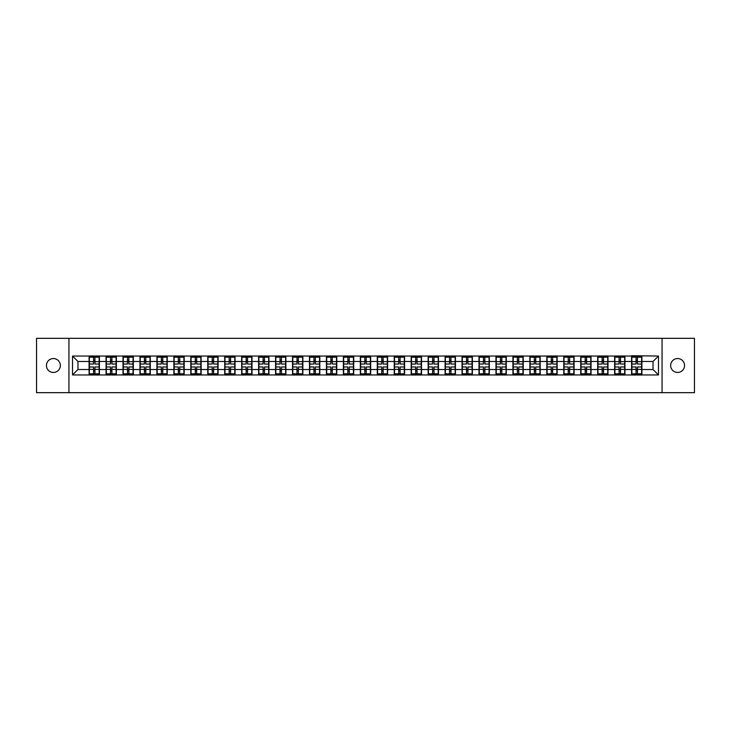 <?xml version="1.0" encoding="UTF-8"?>
<svg xmlns="http://www.w3.org/2000/svg" width="731" height="731" viewBox="0 0 731 731"><rect width="100%" height="100%" fill="white"/><g stroke="black" fill="none" stroke-linecap="round" stroke-linejoin="round"><path stroke-width="1.1" d="M677.61 372.454A6.954 6.954 0 0 1 670.647 365.5A6.954 6.954 0 0 1 677.61 358.546A6.954 6.954 0 0 1 684.563 365.5A6.954 6.954 0 0 1 677.61 372.454M53.39 372.454A6.954 6.954 0 0 1 46.437 365.5A6.954 6.954 0 0 1 53.39 358.546A6.954 6.954 0 0 1 60.353 365.5A6.954 6.954 0 0 1 53.39 372.454M662.067 392.666L694.45 392.666L694.45 338.334L662.067 338.334L662.067 392.666L68.933 392.666L68.933 338.334L36.55 338.334L36.55 392.666L68.933 392.666M662.067 338.334L68.933 338.334M653.048 369.52L653.048 361.479L641.909 361.479L641.909 369.52L653.048 369.52L658.476 374.957L658.476 356.043L631.584 355.723L631.584 361.479L624.95 361.479L624.95 369.52L631.584 369.52L631.584 361.479M658.476 374.957L72.524 374.957L72.524 356.043L89.091 356.043L89.091 361.479L77.952 361.479L77.952 369.52L89.091 369.52L89.091 361.479M631.584 356.043L89.091 356.043M631.584 369.52L631.584 374.957M624.95 369.52L624.95 374.957M624.95 356.043L624.95 361.479M608 369.52L614.634 369.52L614.634 361.479L608 361.479L608 374.957M614.634 369.52L614.634 374.957M614.634 356.043L614.634 361.479M608 356.043L608 361.479M591.05 369.52L597.675 369.52L597.675 361.479L591.05 361.479L591.05 374.957M597.675 369.52L597.675 374.957M597.675 356.043L597.675 361.479M591.05 356.043L591.05 361.479M574.1 369.52L580.725 369.52L580.725 361.479L574.1 361.479L574.1 374.957M580.725 369.52L580.725 374.957M580.725 356.043L580.725 361.479M574.1 356.043L574.1 361.479M557.141 369.52L563.775 369.52L563.775 361.479L557.141 361.479L557.141 374.957M563.775 369.52L563.775 374.957M563.775 356.043L563.775 361.479M557.141 356.043L557.141 361.479M540.191 369.52L546.815 369.52L546.815 361.479L540.191 361.479L540.191 374.957M546.815 369.52L546.815 374.957M546.815 356.043L546.815 361.479M540.191 356.043L540.191 361.479M523.241 369.52L529.865 369.52L529.865 361.479L523.241 361.479L523.241 374.957M529.865 369.52L529.865 374.957M529.865 356.043L529.865 361.479M523.241 356.043L523.241 361.479M506.281 369.52L512.915 369.52L512.915 361.479L506.281 361.479L506.281 374.957M512.915 369.52L512.915 374.957M512.915 356.043L512.915 361.479M506.281 356.043L506.281 361.479M489.331 369.52L495.965 369.52L495.965 361.479L489.331 361.479L489.331 374.957M495.965 369.52L495.965 374.957M495.965 356.043L495.965 361.479M489.331 356.043L489.331 361.479M472.381 369.52L479.006 369.52L479.006 361.479L472.381 361.479L472.381 374.957M479.006 369.52L479.006 374.957M479.006 356.043L479.006 361.479M472.381 356.043L472.381 361.479M455.422 369.52L462.056 369.52L462.056 361.479L455.422 361.479L455.422 374.957M462.056 369.52L462.056 374.957M462.056 356.043L462.056 361.479M455.422 356.043L455.422 361.479M438.472 369.52L445.106 369.52L445.106 361.479L438.472 361.479L438.472 374.957M445.106 369.52L445.106 374.957M445.106 356.043L445.106 361.479M438.472 356.043L438.472 361.479M421.522 369.52L428.147 369.52L428.147 361.479L421.522 361.479L421.522 374.957M428.147 369.52L428.147 374.957M428.147 356.043L428.147 361.479M421.522 356.043L421.522 361.479M404.572 369.52L411.197 369.52L411.197 361.479L404.572 361.479L404.572 374.957M411.197 369.52L411.197 374.957M411.197 356.043L411.197 361.479M404.572 356.043L404.572 361.479M387.613 369.52L394.247 369.52L394.247 361.479L387.613 361.479L387.613 374.957M394.247 369.52L394.247 374.957M394.247 356.043L394.247 361.479M387.613 356.043L387.613 361.479M370.663 369.52L377.287 369.52L377.287 361.479L370.663 361.479L370.663 374.957M377.287 369.52L377.287 374.957M377.287 356.043L377.287 361.479M370.663 356.043L370.663 361.479M353.713 369.52L360.337 369.52L360.337 361.479L353.713 361.479L353.713 374.957M360.337 369.52L360.337 374.957M360.337 356.043L360.337 361.479M353.713 356.043L353.713 361.479M336.753 369.52L343.387 369.52L343.387 361.479L336.753 361.479L336.753 374.957M343.387 369.52L343.387 374.957M343.387 356.043L343.387 361.479M336.753 356.043L336.753 361.479M319.803 369.52L326.428 369.52L326.428 361.479L319.803 361.479L319.803 374.957M326.428 369.52L326.428 374.957M326.428 356.043L326.428 361.479M319.803 356.043L319.803 361.479M302.853 369.52L309.478 369.52L309.478 361.479L302.853 361.479L302.853 374.957M309.478 369.52L309.478 374.957M309.478 356.043L309.478 361.479M302.853 356.043L302.853 361.479M285.894 369.52L292.528 369.52L292.528 361.479L285.894 361.479L285.894 374.957M292.528 369.52L292.528 374.957M292.528 356.043L292.528 361.479M285.894 356.043L285.894 361.479M268.944 369.52L275.578 369.52L275.578 361.479L268.944 361.479L268.944 374.957M275.578 369.52L275.578 374.957M275.578 356.043L275.578 361.479M268.944 356.043L268.944 361.479M251.994 369.52L258.619 369.52L258.619 361.479L251.994 361.479L251.994 374.957M258.619 369.52L258.619 374.957M258.619 356.043L258.619 361.479M251.994 356.043L251.994 361.479M235.035 369.52L241.669 369.52L241.669 361.479L235.035 361.479L235.035 374.957M241.669 369.52L241.669 374.957M241.669 356.043L241.669 361.479M235.035 356.043L235.035 361.479M218.085 369.52L224.719 369.52L224.719 361.479L218.085 361.479L218.085 374.957M224.719 369.52L224.719 374.957M224.719 356.043L224.719 361.479M218.085 356.043L218.085 361.479M201.135 369.52L207.759 369.52L207.759 361.479L201.135 361.479L201.135 374.957M207.759 369.52L207.759 374.957M207.759 356.043L207.759 361.479M201.135 356.043L201.135 361.479M184.185 369.52L190.809 369.52L190.809 361.479L184.185 361.479L184.185 374.957M190.809 369.52L190.809 374.957M190.809 356.043L190.809 361.479M184.185 356.043L184.185 361.479M167.225 369.52L173.859 369.52L173.859 361.479L167.225 361.479L167.225 374.957M173.859 369.52L173.859 374.957M173.859 356.043L173.859 361.479M167.225 356.043L167.225 361.479M150.275 369.52L156.9 369.52L156.9 361.479L150.275 361.479L150.275 374.957M156.9 369.52L156.9 374.957M156.9 356.043L156.9 361.479M150.275 356.043L150.275 361.479M133.325 369.52L139.95 369.52L139.95 361.479L133.325 361.479L133.325 374.957M139.95 369.52L139.95 374.957M139.95 356.043L139.95 361.479M133.325 356.043L133.325 361.479M116.366 369.52L123 369.52L123 361.479L116.366 361.479L116.366 374.957M123 369.52L123 374.957M123 356.043L123 361.479M116.366 356.043L116.366 361.479M99.416 369.52L106.05 369.52L106.05 361.479L99.416 361.479L99.416 374.957M106.05 369.52L106.05 374.957M106.05 356.043L106.05 361.479M99.416 356.043L99.416 361.479M89.091 369.52L89.091 374.957M77.952 369.52L72.524 374.957M72.524 356.043L77.952 361.479M641.909 369.52L641.909 374.957M641.909 356.043L641.909 361.479M658.476 356.043L653.048 361.479M89.365 361.644L93.55 361.644L93.55 355.988L89.365 355.988L89.365 366.971L93.55 366.971L93.55 369.356L94.957 369.338L94.957 366.971L99.142 366.971L99.142 355.988L94.957 355.988L94.957 357.185L99.142 357.185M93.55 360.072L94.957 360.072M94.957 357.349L93.55 357.349M89.365 364.029L93.55 364.029L93.55 361.644L94.957 361.662L94.957 364.029L99.142 364.029M89.365 357.185L93.55 357.185M93.55 373.651L94.957 373.651M93.55 370.928L94.957 370.928M89.365 375.012L93.55 375.012L93.55 373.815L89.365 373.815L89.365 375.012M89.365 366.971L89.365 369.356L93.55 369.356L93.55 373.815M89.365 369.356L89.365 373.815M99.142 366.971L99.142 375.012L94.957 375.012L94.957 373.815L99.142 373.815M99.142 369.356L94.957 369.356L94.957 373.815M99.142 361.644L94.957 361.644L94.957 357.185M106.315 361.644L110.5 361.644L110.5 355.988L106.315 355.988L106.315 366.971L110.5 366.971L110.5 369.356L111.916 369.338L111.916 366.971L116.101 366.971L116.101 355.988L111.916 355.988L111.916 357.185L116.101 357.185M110.5 360.072L111.916 360.072M111.916 357.349L110.5 357.349M106.315 364.029L110.5 364.029L110.5 361.644L111.916 361.662L111.916 364.029L116.101 364.029M106.315 357.185L110.5 357.185M110.5 373.651L111.916 373.651M110.5 370.928L111.916 370.928M106.315 375.012L110.5 375.012L110.5 373.815L106.315 373.815L106.315 375.012M106.315 366.971L106.315 369.356L110.5 369.356L110.5 373.815M106.315 369.356L106.315 373.815M116.101 366.971L116.101 375.012L111.916 375.012L111.916 373.815L116.101 373.815M116.101 369.356L111.916 369.356L111.916 373.815M116.101 361.644L111.916 361.644L111.916 357.185M123.274 361.644L127.45 361.644L127.45 355.988L123.274 355.988L123.274 366.971L127.45 366.971L127.45 369.356L128.866 369.338L128.866 366.971L133.051 366.971L133.051 355.988L128.866 355.988L128.866 357.185L133.051 357.185M127.45 360.072L128.866 360.072M128.866 357.349L127.45 357.349M123.274 364.029L127.45 364.029L127.45 361.644L128.866 361.662L128.866 364.029L133.051 364.029M123.274 357.185L127.45 357.185M127.45 373.651L128.866 373.651M127.45 370.928L128.866 370.928M123.274 375.012L127.45 375.012L127.45 373.815L123.274 373.815L123.274 375.012M123.274 366.971L123.274 369.356L127.45 369.356L127.45 373.815M123.274 369.356L123.274 373.815M133.051 366.971L133.051 375.012L128.866 375.012L128.866 373.815L133.051 373.815M133.051 369.356L128.866 369.356L128.866 373.815M133.051 361.644L128.866 361.644L128.866 357.185M140.224 361.644L144.409 361.644L144.409 355.988L140.224 355.988L140.224 366.971L144.409 366.971L144.409 369.356L145.816 369.338L145.816 366.971L150.001 366.971L150.001 355.988L145.816 355.988L145.816 357.185L150.001 357.185M144.409 360.072L145.816 360.072M145.816 357.349L144.409 357.349M140.224 364.029L144.409 364.029L144.409 361.644L145.816 361.662L145.816 364.029L150.001 364.029M140.224 357.185L144.409 357.185M144.409 373.651L145.816 373.651M144.409 370.928L145.816 370.928M140.224 375.012L144.409 375.012L144.409 373.815L140.224 373.815L140.224 375.012M140.224 366.971L140.224 369.356L144.409 369.356L144.409 373.815M140.224 369.356L140.224 373.815M150.001 366.971L150.001 375.012L145.816 375.012L145.816 373.815L150.001 373.815M150.001 369.356L145.816 369.356L145.816 373.815M150.001 361.644L145.816 361.644L145.816 357.185M157.174 361.644L161.359 361.644L161.359 355.988L157.174 355.988L157.174 366.971L161.359 366.971L161.359 369.356L162.775 369.338L162.775 366.971L166.96 366.971L166.96 355.988L162.775 355.988L162.775 357.185L166.96 357.185M161.359 360.072L162.775 360.072M162.775 357.349L161.359 357.349M157.174 364.029L161.359 364.029L161.359 361.644L162.775 361.662L162.775 364.029L166.96 364.029M157.174 357.185L161.359 357.185M161.359 373.651L162.775 373.651M161.359 370.928L162.775 370.928M157.174 375.012L161.359 375.012L161.359 373.815L157.174 373.815L157.174 375.012M157.174 366.971L157.174 369.356L161.359 369.356L161.359 373.815M157.174 369.356L157.174 373.815M166.96 366.971L166.96 375.012L162.775 375.012L162.775 373.815L166.96 373.815M166.96 369.356L162.775 369.356L162.775 373.815M166.96 361.644L162.775 361.644L162.775 357.185M174.124 361.644L178.309 361.644L178.309 355.988L174.124 355.988L174.124 366.971L178.309 366.971L178.309 369.356L179.725 369.338L179.725 366.971L183.91 366.971L183.91 355.988L179.725 355.988L179.725 357.185L183.91 357.185M178.309 360.072L179.725 360.072M179.725 357.349L178.309 357.349M174.124 364.029L178.309 364.029L178.309 361.644L179.725 361.662L179.725 364.029L183.91 364.029M174.124 357.185L178.309 357.185M178.309 373.651L179.725 373.651M178.309 370.928L179.725 370.928M174.124 375.012L178.309 375.012L178.309 373.815L174.124 373.815L174.124 375.012M174.124 366.971L174.124 369.356L178.309 369.356L178.309 373.815M174.124 369.356L174.124 373.815M183.91 366.971L183.91 375.012L179.725 375.012L179.725 373.815L183.91 373.815M183.91 369.356L179.725 369.356L179.725 373.815M183.91 361.644L179.725 361.644L179.725 357.185M191.083 361.644L195.268 361.644L195.268 355.988L191.083 355.988L191.083 366.971L195.268 366.971L195.268 369.356L196.676 369.338L196.676 366.971L200.861 366.971L200.861 355.988L196.676 355.988L196.676 357.185L200.861 357.185M195.268 360.072L196.676 360.072M196.676 357.349L195.268 357.349M191.083 364.029L195.268 364.029L195.268 361.644L196.676 361.662L196.676 364.029L200.861 364.029M191.083 357.185L195.268 357.185M195.268 373.651L196.676 373.651M195.268 370.928L196.676 370.928M191.083 375.012L195.268 375.012L195.268 373.815L191.083 373.815L191.083 375.012M191.083 366.971L191.083 369.356L195.268 369.356L195.268 373.815M191.083 369.356L191.083 373.815M200.861 366.971L200.861 375.012L196.676 375.012L196.676 373.815L200.861 373.815M200.861 369.356L196.676 369.356L196.676 373.815M200.861 361.644L196.676 361.644L196.676 357.185M208.033 361.644L212.218 361.644L212.218 355.988L208.033 355.988L208.033 366.971L212.218 366.971L212.218 369.356L213.635 369.338L213.635 366.971L217.811 366.971L217.811 355.988L213.635 355.988L213.635 357.185L217.811 357.185M212.218 360.072L213.635 360.072M213.635 357.349L212.218 357.349M208.033 364.029L212.218 364.029L212.218 361.644L213.635 361.662L213.635 364.029L217.811 364.029M208.033 357.185L212.218 357.185M212.218 373.651L213.635 373.651M212.218 370.928L213.635 370.928M208.033 375.012L212.218 375.012L212.218 373.815L208.033 373.815L208.033 375.012M208.033 366.971L208.033 369.356L212.218 369.356L212.218 373.815M208.033 369.356L208.033 373.815M217.811 366.971L217.811 375.012L213.635 375.012L213.635 373.815L217.811 373.815M217.811 369.356L213.635 369.356L213.635 373.815M217.811 361.644L213.635 361.644L213.635 357.185M224.984 361.644L229.168 361.644L229.168 355.988L224.984 355.988L224.984 366.971L229.168 366.971L229.168 369.356L230.585 369.338L230.585 366.971L234.77 366.971L234.77 355.988L230.585 355.988L230.585 357.185L234.77 357.185M229.168 360.072L230.585 360.072M230.585 357.349L229.168 357.349M224.984 364.029L229.168 364.029L229.168 361.644L230.585 361.662L230.585 364.029L234.77 364.029M224.984 357.185L229.168 357.185M229.168 373.651L230.585 373.651M229.168 370.928L230.585 370.928M224.984 375.012L229.168 375.012L229.168 373.815L224.984 373.815L224.984 375.012M224.984 366.971L224.984 369.356L229.168 369.356L229.168 373.815M224.984 369.356L224.984 373.815M234.77 366.971L234.77 375.012L230.585 375.012L230.585 373.815L234.77 373.815M234.77 369.356L230.585 369.356L230.585 373.815M234.77 361.644L230.585 361.644L230.585 357.185M241.943 361.644L246.128 361.644L246.128 355.988L241.943 355.988L241.943 366.971L246.128 366.971L246.128 369.356L247.535 369.338L247.535 366.971L251.72 366.971L251.72 355.988L247.535 355.988L247.535 357.185L251.72 357.185M246.128 360.072L247.535 360.072M247.535 357.349L246.128 357.349M241.943 364.029L246.128 364.029L246.128 361.644L247.535 361.662L247.535 364.029L251.72 364.029M241.943 357.185L246.128 357.185M246.128 373.651L247.535 373.651M246.128 370.928L247.535 370.928M241.943 375.012L246.128 375.012L246.128 373.815L241.943 373.815L241.943 375.012M241.943 366.971L241.943 369.356L246.128 369.356L246.128 373.815M241.943 369.356L241.943 373.815M251.72 366.971L251.72 375.012L247.535 375.012L247.535 373.815L251.72 373.815M251.72 369.356L247.535 369.356L247.535 373.815M251.72 361.644L247.535 361.644L247.535 357.185M258.893 361.644L263.078 361.644L263.078 355.988L258.893 355.988L258.893 366.971L263.078 366.971L263.078 369.356L264.485 369.338L264.485 366.971L268.67 366.971L268.67 355.988L264.485 355.988L264.485 357.185L268.67 357.185M263.078 360.072L264.485 360.072M264.485 357.349L263.078 357.349M258.893 364.029L263.078 364.029L263.078 361.644L264.485 361.662L264.485 364.029L268.67 364.029M258.893 357.185L263.078 357.185M263.078 373.651L264.485 373.651M263.078 370.928L264.485 370.928M258.893 375.012L263.078 375.012L263.078 373.815L258.893 373.815L258.893 375.012M258.893 366.971L258.893 369.356L263.078 369.356L263.078 373.815M258.893 369.356L258.893 373.815M268.67 366.971L268.67 375.012L264.485 375.012L264.485 373.815L268.67 373.815M268.67 369.356L264.485 369.356L264.485 373.815M268.67 361.644L264.485 361.644L264.485 357.185M275.843 361.644L280.028 361.644L280.028 355.988L275.843 355.988L275.843 366.971L280.028 366.971L280.028 369.356L281.444 369.338L281.444 366.971L285.629 366.971L285.629 355.988L281.444 355.988L281.444 357.185L285.629 357.185M280.028 360.072L281.444 360.072M281.444 357.349L280.028 357.349M275.843 364.029L280.028 364.029L280.028 361.644L281.444 361.662L281.444 364.029L285.629 364.029M275.843 357.185L280.028 357.185M280.028 373.651L281.444 373.651M280.028 370.928L281.444 370.928M275.843 375.012L280.028 375.012L280.028 373.815L275.843 373.815L275.843 375.012M275.843 366.971L275.843 369.356L280.028 369.356L280.028 373.815M275.843 369.356L275.843 373.815M285.629 366.971L285.629 375.012L281.444 375.012L281.444 373.815L285.629 373.815M285.629 369.356L281.444 369.356L281.444 373.815M285.629 361.644L281.444 361.644L281.444 357.185M292.802 361.644L296.978 361.644L296.978 355.988L292.802 355.988L292.802 366.971L296.978 366.971L296.978 369.356L298.394 369.338L298.394 366.971L302.579 366.971L302.579 355.988L298.394 355.988L298.394 357.185L302.579 357.185M296.978 360.072L298.394 360.072M298.394 357.349L296.978 357.349M292.802 364.029L296.978 364.029L296.978 361.644L298.394 361.662L298.394 364.029L302.579 364.029M292.802 357.185L296.978 357.185M296.978 373.651L298.394 373.651M296.978 370.928L298.394 370.928M292.802 375.012L296.978 375.012L296.978 373.815L292.802 373.815L292.802 375.012M292.802 366.971L292.802 369.356L296.978 369.356L296.978 373.815M292.802 369.356L292.802 373.815M302.579 366.971L302.579 375.012L298.394 375.012L298.394 373.815L302.579 373.815M302.579 369.356L298.394 369.356L298.394 373.815M302.579 361.644L298.394 361.644L298.394 357.185M309.752 361.644L313.937 361.644L313.937 355.988L309.752 355.988L309.752 366.971L313.937 366.971L313.937 369.356L315.344 369.338L315.344 366.971L319.529 366.971L319.529 355.988L315.344 355.988L315.344 357.185L319.529 357.185M313.937 360.072L315.344 360.072M315.344 357.349L313.937 357.349M309.752 364.029L313.937 364.029L313.937 361.644L315.344 361.662L315.344 364.029L319.529 364.029M309.752 357.185L313.937 357.185M313.937 373.651L315.344 373.651M313.937 370.928L315.344 370.928M309.752 375.012L313.937 375.012L313.937 373.815L309.752 373.815L309.752 375.012M309.752 366.971L309.752 369.356L313.937 369.356L313.937 373.815M309.752 369.356L309.752 373.815M319.529 366.971L319.529 375.012L315.344 375.012L315.344 373.815L319.529 373.815M319.529 369.356L315.344 369.356L315.344 373.815M319.529 361.644L315.344 361.644L315.344 357.185M326.702 361.644L330.887 361.644L330.887 355.988L326.702 355.988L326.702 366.971L330.887 366.971L330.887 369.356L332.303 369.338L332.303 366.971L336.488 366.971L336.488 355.988L332.303 355.988L332.303 357.185L336.488 357.185M330.887 360.072L332.303 360.072M332.303 357.349L330.887 357.349M326.702 364.029L330.887 364.029L330.887 361.644L332.303 361.662L332.303 364.029L336.488 364.029M326.702 357.185L330.887 357.185M330.887 373.651L332.303 373.651M330.887 370.928L332.303 370.928M326.702 375.012L330.887 375.012L330.887 373.815L326.702 373.815L326.702 375.012M326.702 366.971L326.702 369.356L330.887 369.356L330.887 373.815M326.702 369.356L326.702 373.815M336.488 366.971L336.488 375.012L332.303 375.012L332.303 373.815L336.488 373.815M336.488 369.356L332.303 369.356L332.303 373.815M336.488 361.644L332.303 361.644L332.303 357.185M343.661 361.644L347.837 361.644L347.837 355.988L343.661 355.988L343.661 366.971L347.837 366.971L347.837 369.356L349.254 369.338L349.254 366.971L353.438 366.971L353.438 355.988L349.254 355.988L349.254 357.185L353.438 357.185M347.837 360.072L349.254 360.072M349.254 357.349L347.837 357.349M343.661 364.029L347.837 364.029L347.837 361.644L349.254 361.662L349.254 364.029L353.438 364.029M343.661 357.185L347.837 357.185M347.837 373.651L349.254 373.651M347.837 370.928L349.254 370.928M343.661 375.012L347.837 375.012L347.837 373.815L343.661 373.815L343.661 375.012M343.661 366.971L343.661 369.356L347.837 369.356L347.837 373.815M343.661 369.356L343.661 373.815M353.438 366.971L353.438 375.012L349.254 375.012L349.254 373.815L353.438 373.815M353.438 369.356L349.254 369.356L349.254 373.815M353.438 361.644L349.254 361.644L349.254 357.185M360.611 361.644L364.796 361.644L364.796 355.988L360.611 355.988L360.611 366.971L364.796 366.971L364.796 369.356L366.204 369.338L366.204 366.971L370.389 366.971L370.389 355.988L366.204 355.988L366.204 357.185L370.389 357.185M364.796 360.072L366.204 360.072M366.204 357.349L364.796 357.349M360.611 364.029L364.796 364.029L364.796 361.644L366.204 361.662L366.204 364.029L370.389 364.029M360.611 357.185L364.796 357.185M364.796 373.651L366.204 373.651M364.796 370.928L366.204 370.928M360.611 375.012L364.796 375.012L364.796 373.815L360.611 373.815L360.611 375.012M360.611 366.971L360.611 369.356L364.796 369.356L364.796 373.815M360.611 369.356L360.611 373.815M370.389 366.971L370.389 375.012L366.204 375.012L366.204 373.815L370.389 373.815M370.389 369.356L366.204 369.356L366.204 373.815M370.389 361.644L366.204 361.644L366.204 357.185M377.561 361.644L381.746 361.644L381.746 355.988L377.561 355.988L377.561 366.971L381.746 366.971L381.746 369.356L383.163 369.338L383.163 366.971L387.339 366.971L387.339 355.988L383.163 355.988L383.163 357.185L387.339 357.185M381.746 360.072L383.163 360.072M383.163 357.349L381.746 357.349M377.561 364.029L381.746 364.029L381.746 361.644L383.163 361.662L383.163 364.029L387.339 364.029M377.561 357.185L381.746 357.185M381.746 373.651L383.163 373.651M381.746 370.928L383.163 370.928M377.561 375.012L381.746 375.012L381.746 373.815L377.561 373.815L377.561 375.012M377.561 366.971L377.561 369.356L381.746 369.356L381.746 373.815M377.561 369.356L377.561 373.815M387.339 366.971L387.339 375.012L383.163 375.012L383.163 373.815L387.339 373.815M387.339 369.356L383.163 369.356L383.163 373.815M387.339 361.644L383.163 361.644L383.163 357.185M394.512 361.644L398.697 361.644L398.697 355.988L394.512 355.988L394.512 366.971L398.697 366.971L398.697 369.356L400.113 369.338L400.113 366.971L404.298 366.971L404.298 355.988L400.113 355.988L400.113 357.185L404.298 357.185M398.697 360.072L400.113 360.072M400.113 357.349L398.697 357.349M394.512 364.029L398.697 364.029L398.697 361.644L400.113 361.662L400.113 364.029L404.298 364.029M394.512 357.185L398.697 357.185M398.697 373.651L400.113 373.651M398.697 370.928L400.113 370.928M394.512 375.012L398.697 375.012L398.697 373.815L394.512 373.815L394.512 375.012M394.512 366.971L394.512 369.356L398.697 369.356L398.697 373.815M394.512 369.356L394.512 373.815M404.298 366.971L404.298 375.012L400.113 375.012L400.113 373.815L404.298 373.815M404.298 369.356L400.113 369.356L400.113 373.815M404.298 361.644L400.113 361.644L400.113 357.185M411.471 361.644L415.656 361.644L415.656 355.988L411.471 355.988L411.471 366.971L415.656 366.971L415.656 369.356L417.063 369.338L417.063 366.971L421.248 366.971L421.248 355.988L417.063 355.988L417.063 357.185L421.248 357.185M415.656 360.072L417.063 360.072M417.063 357.349L415.656 357.349M411.471 364.029L415.656 364.029L415.656 361.644L417.063 361.662L417.063 364.029L421.248 364.029M411.471 357.185L415.656 357.185M415.656 373.651L417.063 373.651M415.656 370.928L417.063 370.928M411.471 375.012L415.656 375.012L415.656 373.815L411.471 373.815L411.471 375.012M411.471 366.971L411.471 369.356L415.656 369.356L415.656 373.815M411.471 369.356L411.471 373.815M421.248 366.971L421.248 375.012L417.063 375.012L417.063 373.815L421.248 373.815M421.248 369.356L417.063 369.356L417.063 373.815M421.248 361.644L417.063 361.644L417.063 357.185M428.421 361.644L432.606 361.644L432.606 355.988L428.421 355.988L428.421 366.971L432.606 366.971L432.606 369.356L434.022 369.338L434.022 366.971L438.198 366.971L438.198 355.988L434.022 355.988L434.022 357.185L438.198 357.185M432.606 360.072L434.022 360.072M434.022 357.349L432.606 357.349M428.421 364.029L432.606 364.029L432.606 361.644L434.022 361.662L434.022 364.029L438.198 364.029M428.421 357.185L432.606 357.185M432.606 373.651L434.022 373.651M432.606 370.928L434.022 370.928M428.421 375.012L432.606 375.012L432.606 373.815L428.421 373.815L428.421 375.012M428.421 366.971L428.421 369.356L432.606 369.356L432.606 373.815M428.421 369.356L428.421 373.815M438.198 366.971L438.198 375.012L434.022 375.012L434.022 373.815L438.198 373.815M438.198 369.356L434.022 369.356L434.022 373.815M438.198 361.644L434.022 361.644L434.022 357.185M445.371 361.644L449.556 361.644L449.556 355.988L445.371 355.988L445.371 366.971L449.556 366.971L449.556 369.356L450.972 369.338L450.972 366.971L455.157 366.971L455.157 355.988L450.972 355.988L450.972 357.185L455.157 357.185M449.556 360.072L450.972 360.072M450.972 357.349L449.556 357.349M445.371 364.029L449.556 364.029L449.556 361.644L450.972 361.662L450.972 364.029L455.157 364.029M445.371 357.185L449.556 357.185M449.556 373.651L450.972 373.651M449.556 370.928L450.972 370.928M445.371 375.012L449.556 375.012L449.556 373.815L445.371 373.815L445.371 375.012M445.371 366.971L445.371 369.356L449.556 369.356L449.556 373.815M445.371 369.356L445.371 373.815M455.157 366.971L455.157 375.012L450.972 375.012L450.972 373.815L455.157 373.815M455.157 369.356L450.972 369.356L450.972 373.815M455.157 361.644L450.972 361.644L450.972 357.185M462.33 361.644L466.515 361.644L466.515 355.988L462.33 355.988L462.33 366.971L466.515 366.971L466.515 369.356L467.922 369.338L467.922 366.971L472.107 366.971L472.107 355.988L467.922 355.988L467.922 357.185L472.107 357.185M466.515 360.072L467.922 360.072M467.922 357.349L466.515 357.349M462.33 364.029L466.515 364.029L466.515 361.644L467.922 361.662L467.922 364.029L472.107 364.029M462.33 357.185L466.515 357.185M466.515 373.651L467.922 373.651M466.515 370.928L467.922 370.928M462.33 375.012L466.515 375.012L466.515 373.815L462.33 373.815L462.33 375.012M462.33 366.971L462.33 369.356L466.515 369.356L466.515 373.815M462.33 369.356L462.33 373.815M472.107 366.971L472.107 375.012L467.922 375.012L467.922 373.815L472.107 373.815M472.107 369.356L467.922 369.356L467.922 373.815M472.107 361.644L467.922 361.644L467.922 357.185M479.28 361.644L483.465 361.644L483.465 355.988L479.28 355.988L479.28 366.971L483.465 366.971L483.465 369.356L484.872 369.338L484.872 366.971L489.057 366.971L489.057 355.988L484.872 355.988L484.872 357.185L489.057 357.185M483.465 360.072L484.872 360.072M484.872 357.349L483.465 357.349M479.28 364.029L483.465 364.029L483.465 361.644L484.872 361.662L484.872 364.029L489.057 364.029M479.28 357.185L483.465 357.185M483.465 373.651L484.872 373.651M483.465 370.928L484.872 370.928M479.28 375.012L483.465 375.012L483.465 373.815L479.28 373.815L479.28 375.012M479.28 366.971L479.28 369.356L483.465 369.356L483.465 373.815M479.28 369.356L479.28 373.815M489.057 366.971L489.057 375.012L484.872 375.012L484.872 373.815L489.057 373.815M489.057 369.356L484.872 369.356L484.872 373.815M489.057 361.644L484.872 361.644L484.872 357.185M496.23 361.644L500.415 361.644L500.415 355.988L496.23 355.988L496.23 366.971L500.415 366.971L500.415 369.356L501.832 369.338L501.832 366.971L506.016 366.971L506.016 355.988L501.832 355.988L501.832 357.185L506.016 357.185M500.415 360.072L501.832 360.072M501.832 357.349L500.415 357.349M496.23 364.029L500.415 364.029L500.415 361.644L501.832 361.662L501.832 364.029L506.016 364.029M496.23 357.185L500.415 357.185M500.415 373.651L501.832 373.651M500.415 370.928L501.832 370.928M496.23 375.012L500.415 375.012L500.415 373.815L496.23 373.815L496.23 375.012M496.23 366.971L496.23 369.356L500.415 369.356L500.415 373.815M496.23 369.356L496.23 373.815M506.016 366.971L506.016 375.012L501.832 375.012L501.832 373.815L506.016 373.815M506.016 369.356L501.832 369.356L501.832 373.815M506.016 361.644L501.832 361.644L501.832 357.185M513.189 361.644L517.365 361.644L517.365 355.988L513.189 355.988L513.189 366.971L517.365 366.971L517.365 369.356L518.782 369.338L518.782 366.971L522.967 366.971L522.967 355.988L518.782 355.988L518.782 357.185L522.967 357.185M517.365 360.072L518.782 360.072M518.782 357.349L517.365 357.349M513.189 364.029L517.365 364.029L517.365 361.644L518.782 361.662L518.782 364.029L522.967 364.029M513.189 357.185L517.365 357.185M517.365 373.651L518.782 373.651M517.365 370.928L518.782 370.928M513.189 375.012L517.365 375.012L517.365 373.815L513.189 373.815L513.189 375.012M513.189 366.971L513.189 369.356L517.365 369.356L517.365 373.815M513.189 369.356L513.189 373.815M522.967 366.971L522.967 375.012L518.782 375.012L518.782 373.815L522.967 373.815M522.967 369.356L518.782 369.356L518.782 373.815M522.967 361.644L518.782 361.644L518.782 357.185M530.139 361.644L534.324 361.644L534.324 355.988L530.139 355.988L530.139 366.971L534.324 366.971L534.324 369.356L535.732 369.338L535.732 366.971L539.917 366.971L539.917 355.988L535.732 355.988L535.732 357.185L539.917 357.185M534.324 360.072L535.732 360.072M535.732 357.349L534.324 357.349M530.139 364.029L534.324 364.029L534.324 361.644L535.732 361.662L535.732 364.029L539.917 364.029M530.139 357.185L534.324 357.185M534.324 373.651L535.732 373.651M534.324 370.928L535.732 370.928M530.139 375.012L534.324 375.012L534.324 373.815L530.139 373.815L530.139 375.012M530.139 366.971L530.139 369.356L534.324 369.356L534.324 373.815M530.139 369.356L530.139 373.815M539.917 366.971L539.917 375.012L535.732 375.012L535.732 373.815L539.917 373.815M539.917 369.356L535.732 369.356L535.732 373.815M539.917 361.644L535.732 361.644L535.732 357.185M547.09 361.644L551.275 361.644L551.275 355.988L547.09 355.988L547.09 366.971L551.275 366.971L551.275 369.356L552.691 369.338L552.691 366.971L556.876 366.971L556.876 355.988L552.691 355.988L552.691 357.185L556.876 357.185M551.275 360.072L552.691 360.072M552.691 357.349L551.275 357.349M547.09 364.029L551.275 364.029L551.275 361.644L552.691 361.662L552.691 364.029L556.876 364.029M547.09 357.185L551.275 357.185M551.275 373.651L552.691 373.651M551.275 370.928L552.691 370.928M547.09 375.012L551.275 375.012L551.275 373.815L547.09 373.815L547.09 375.012M547.09 366.971L547.09 369.356L551.275 369.356L551.275 373.815M547.09 369.356L547.09 373.815M556.876 366.971L556.876 375.012L552.691 375.012L552.691 373.815L556.876 373.815M556.876 369.356L552.691 369.356L552.691 373.815M556.876 361.644L552.691 361.644L552.691 357.185M564.04 361.644L568.225 361.644L568.225 355.988L564.04 355.988L564.04 366.971L568.225 366.971L568.225 369.356L569.641 369.338L569.641 366.971L573.826 366.971L573.826 355.988L569.641 355.988L569.641 357.185L573.826 357.185M568.225 360.072L569.641 360.072M569.641 357.349L568.225 357.349M564.04 364.029L568.225 364.029L568.225 361.644L569.641 361.662L569.641 364.029L573.826 364.029M564.04 357.185L568.225 357.185M568.225 373.651L569.641 373.651M568.225 370.928L569.641 370.928M564.04 375.012L568.225 375.012L568.225 373.815L564.04 373.815L564.04 375.012M564.04 366.971L564.04 369.356L568.225 369.356L568.225 373.815M564.04 369.356L564.04 373.815M573.826 366.971L573.826 375.012L569.641 375.012L569.641 373.815L573.826 373.815M573.826 369.356L569.641 369.356L569.641 373.815M573.826 361.644L569.641 361.644L569.641 357.185M580.999 361.644L585.184 361.644L585.184 355.988L580.999 355.988L580.999 366.971L585.184 366.971L585.184 369.356L586.591 369.338L586.591 366.971L590.776 366.971L590.776 355.988L586.591 355.988L586.591 357.185L590.776 357.185M585.184 360.072L586.591 360.072M586.591 357.349L585.184 357.349M580.999 364.029L585.184 364.029L585.184 361.644L586.591 361.662L586.591 364.029L590.776 364.029M580.999 357.185L585.184 357.185M585.184 373.651L586.591 373.651M585.184 370.928L586.591 370.928M580.999 375.012L585.184 375.012L585.184 373.815L580.999 373.815L580.999 375.012M580.999 366.971L580.999 369.356L585.184 369.356L585.184 373.815M580.999 369.356L580.999 373.815M590.776 366.971L590.776 375.012L586.591 375.012L586.591 373.815L590.776 373.815M590.776 369.356L586.591 369.356L586.591 373.815M590.776 361.644L586.591 361.644L586.591 357.185M597.949 361.644L602.134 361.644L602.134 355.988L597.949 355.988L597.949 366.971L602.134 366.971L602.134 369.356L603.55 369.338L603.55 366.971L607.726 366.971L607.726 355.988L603.55 355.988L603.55 357.185L607.726 357.185M602.134 360.072L603.55 360.072M603.55 357.349L602.134 357.349M597.949 364.029L602.134 364.029L602.134 361.644L603.55 361.662L603.55 364.029L607.726 364.029M597.949 357.185L602.134 357.185M602.134 373.651L603.55 373.651M602.134 370.928L603.55 370.928M597.949 375.012L602.134 375.012L602.134 373.815L597.949 373.815L597.949 375.012M597.949 366.971L597.949 369.356L602.134 369.356L602.134 373.815M597.949 369.356L597.949 373.815M607.726 366.971L607.726 375.012L603.55 375.012L603.55 373.815L607.726 373.815M607.726 369.356L603.55 369.356L603.55 373.815M607.726 361.644L603.55 361.644L603.55 357.185M614.899 361.644L619.084 361.644L619.084 355.988L614.899 355.988L614.899 366.971L619.084 366.971L619.084 369.356L620.5 369.338L620.5 366.971L624.685 366.971L624.685 355.988L620.5 355.988L620.5 357.185L624.685 357.185M619.084 360.072L620.5 360.072M620.5 357.349L619.084 357.349M614.899 364.029L619.084 364.029L619.084 361.644L620.5 361.662L620.5 364.029L624.685 364.029M614.899 357.185L619.084 357.185M619.084 373.651L620.5 373.651M619.084 370.928L620.5 370.928M614.899 375.012L619.084 375.012L619.084 373.815L614.899 373.815L614.899 375.012M614.899 366.971L614.899 369.356L619.084 369.356L619.084 373.815M614.899 369.356L614.899 373.815M624.685 366.971L624.685 375.012L620.5 375.012L620.5 373.815L624.685 373.815M624.685 369.356L620.5 369.356L620.5 373.815M624.685 361.644L620.5 361.644L620.5 357.185M631.858 361.644L636.043 361.644L636.043 355.988L631.858 355.988L631.858 366.971L636.043 366.971L636.043 369.356L637.45 369.338L637.45 366.971L641.635 366.971L641.635 355.988L637.45 355.988L637.45 357.185L641.635 357.185M636.043 360.072L637.45 360.072M637.45 357.349L636.043 357.349M631.858 364.029L636.043 364.029L636.043 361.644L637.45 361.662L637.45 364.029L641.635 364.029M631.858 357.185L636.043 357.185M636.043 373.651L637.45 373.651M636.043 370.928L637.45 370.928M631.858 375.012L636.043 375.012L636.043 373.815L631.858 373.815L631.858 375.012M631.858 366.971L631.858 369.356L636.043 369.356L636.043 373.815M631.858 369.356L631.858 373.815M641.635 366.971L641.635 375.012L637.45 375.012L637.45 373.815L641.635 373.815M641.635 369.356L637.45 369.356L637.45 373.815M641.635 361.644L637.45 361.644L637.45 357.185"/></g></svg>
